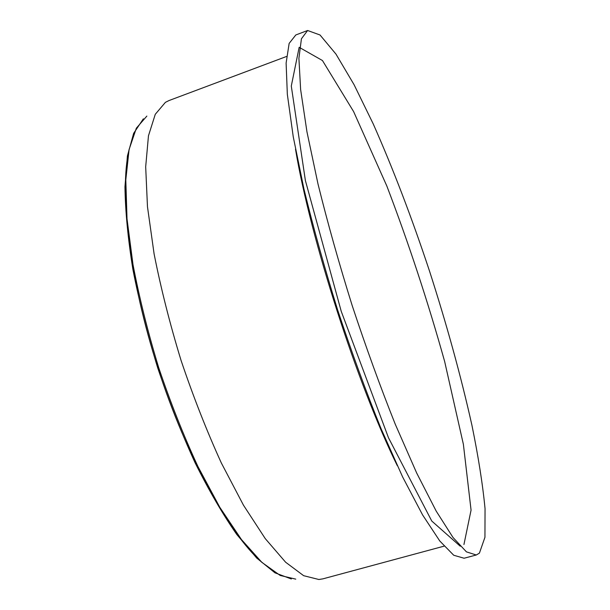 <?xml version="1.0" encoding="UTF-8"?>
<svg xmlns="http://www.w3.org/2000/svg" width="610" height="610" viewBox="0 0 610 610"><rect width="100%" height="100%" fill="white"/><g stroke="black" fill="none" stroke-linecap="round" stroke-linejoin="round"><path stroke-width="0.91" d="M479.407 553.148L476.28 554.993L466.436 551.867L453.001 537.471L436.211 511.127L416.653 472.971L395.265 424.232C380.457 387.159 366.091 347.593 352.176 305.534C338.969 263.245 327.578 222.726 318.001 183.976L306.967 131.897L300.623 89.495L298.908 58.308L301.431 38.773L307.608 30.5L320.021 34.983L335.957 54.084L354.067 84.698L373.259 123.982C393.023 168.589 411.773 217.617 429.509 271.061C446.795 324.688 460.939 376.103 471.934 425.292C478.339 456.608 482.716 484.386 485.041 508.626L484.942 537.296L479.407 553.148M476.28 554.993L464.096 558.234L453.748 555.26L439.818 541.039L422.577 514.901L402.638 476.974L380.968 428.456C366.038 391.544 351.619 352.115 337.719 310.185C324.573 268.011 313.304 227.568 303.917 188.864L293.25 136.815L287.34 94.375L286.113 63.089L289.148 43.409L295.812 34.961L307.608 30.5M444.034 546.163L322.873 578.859L318.87 579.5L303.658 575.695L285.602 562.207L265.258 538.615L243.466 505.187L221.331 462.967C206.775 431.018 193.362 396.881 181.101 360.548C169.885 323.879 160.887 288.324 154.094 253.882L147.468 206.676L145.683 166.804L148.466 135.786L155.275 114.291L165.417 102.335L169.046 100.528L286.548 56.471M460.23 546.202L431.773 521.047L388.486 437.766L341.242 311.344L305.381 180.507L291.29 86.056L299.167 47.298L322.454 60.527L353.617 111.6L386.847 186.05C408.639 243.108 427.907 301.584 444.644 361.471L463.387 444.339L471.065 510.135L463.935 544.524M397.285 465.643C357.414 384.849 310.2 238.037 295.499 149.145M295.774 579.149L280.188 575.451L261.881 562.374L241.468 539.568L219.791 507.276L197.945 466.543C183.663 435.738 170.587 402.806 158.73 367.746C147.933 332.343 139.354 297.97 133.003 264.61L127.01 218.776L125.805 179.904L129.099 149.473L136.35 128.176L146.857 116.083M261.423 561.947C228.956 533.453 186.523 457.042 157.906 368.013C129.259 278.983 119.194 192.165 128.969 150.083M291.336 578.974L274.965 572.82L256.688 558.043L236.771 534.467C222.863 514.482 208.963 490.577 195.07 462.738C181.49 433.07 169.054 401.51 157.761 368.051C147.437 334.288 139.149 301.401 132.888 269.376C127.948 238.662 125.309 211.129 124.958 186.782L127.398 156.015L133.636 133.361L143.358 118.82"/></g></svg>
